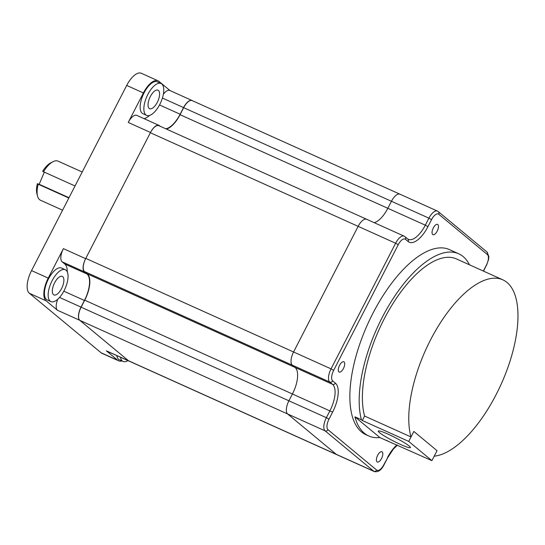 <?xml version="1.0" encoding="UTF-8"?>
<svg xmlns="http://www.w3.org/2000/svg" width="545" height="545" viewBox="0 0 545 545"><rect width="100%" height="100%" fill="white"/><g stroke="black" fill="none" stroke-linecap="round" stroke-linejoin="round"><path stroke-width="0.82" d="M37.503 196.016L36.883 193.57A19.177 8.284 -65.7 0 1 37.353 183.699L38.218 184.217A21.432 9.258 114.3 0 0 37.503 196.016A21.432 9.258 114.3 0 0 40.473 200.226L62.58 210.193M82.206 172.009L58.077 161.143A21.432 9.258 114.3 0 0 57.654 160.979A21.432 9.258 114.3 0 0 52.954 161.708A21.432 9.258 114.3 0 0 43.505 171.77L75.033 185.974M68.84 198.012L38.218 184.217M44.336 172.145L39.172 184.278L37.353 183.699M43.505 171.77L42.639 171.253A19.177 8.284 -65.7 0 1 50.712 162.873L52.954 161.708M39.172 184.278L68.997 197.712M61.585 288.55A10.151 4.387 114.3 0 0 62.28 276.41A10.151 4.387 114.3 0 0 54.629 282.78A10.151 4.387 114.3 0 0 53.941 294.927A10.151 4.387 114.3 0 0 61.585 288.55M157.301 102.317A10.151 4.387 114.3 0 0 157.989 90.177A10.151 4.387 114.3 0 0 150.338 96.547A10.151 4.387 114.3 0 0 149.65 108.693A10.151 4.387 114.3 0 0 157.301 102.317M147.831 94.462A17.488 7.555 114.3 0 0 146.639 115.377A17.488 7.555 114.3 0 0 159.808 104.402A17.488 7.555 114.3 0 0 161 83.494A17.488 7.555 114.3 0 0 147.831 94.462M161 83.494L157.294 81.818A17.488 7.555 114.3 0 0 144.118 92.793A17.488 7.555 114.3 0 0 142.926 113.707L146.639 115.377M52.122 280.695A17.488 7.555 114.3 0 0 50.93 301.61A17.488 7.555 114.3 0 0 64.099 290.635A17.488 7.555 114.3 0 0 65.291 269.721A17.488 7.555 114.3 0 0 52.122 280.695M65.291 269.721L61.578 268.051A17.488 7.555 114.3 0 0 48.41 279.026A17.488 7.555 114.3 0 0 47.217 299.941L50.93 301.61M120.486 357.261A17.488 7.555 114.3 0 0 123.068 361.458A17.488 7.555 114.3 0 0 127.918 360.613M116.773 355.592A17.488 7.555 114.3 0 0 119.355 359.782L123.068 361.458M160.182 126.263L159.494 125.697A11.281 4.878 114.3 0 0 159.004 125.391A11.281 4.878 114.3 0 0 150.502 132.469L85.647 258.664A11.281 4.878 114.3 0 0 84.386 271.846L86.962 273.978A22.665 9.79 -65.7 0 1 84.427 300.465L81.007 307.108A11.281 4.878 114.3 0 0 79.747 320.29L128.627 360.844A11.281 4.878 114.3 0 0 129.124 361.151A11.281 4.878 114.3 0 0 129.499 361.281M170.054 90.593L158.861 81.314A19.402 8.386 114.3 0 0 158.009 80.783A19.402 8.386 114.3 0 0 143.396 92.957L128.245 122.441A11.281 4.878 -65.7 0 1 136.74 115.356L159.004 125.391M129.124 361.151L106.861 351.123A11.281 4.878 -65.7 0 1 106.364 350.817L117.788 360.293A19.402 8.386 114.3 0 0 118.633 360.824L101.942 353.303A19.402 8.386 -65.7 0 1 101.091 352.772L29.369 293.271A19.402 8.386 -65.7 0 1 31.542 270.592L126.699 85.436A19.402 8.386 -65.7 0 1 141.312 73.262L158.009 80.783M67.294 271.928A22.665 9.79 114.3 0 0 64.698 263.95L62.123 261.818A11.281 4.878 -65.7 0 1 63.39 248.636L48.233 278.113A19.402 8.386 114.3 0 0 46.066 300.792L57.484 310.262A11.281 4.878 -65.7 0 1 57.743 299.273M192.399 100.702A11.281 4.878 114.3 0 0 192.051 100.505A11.281 4.878 114.3 0 0 183.549 107.583L180.136 114.232A22.665 9.79 -65.7 0 1 165.769 128.784M163.364 94.217A11.281 4.878 -65.7 0 1 169.788 90.477L192.051 100.505M144.043 118.653A22.665 9.79 114.3 0 0 149.616 115.417M118.633 360.824A19.402 8.386 114.3 0 0 121.842 360.899M483.347 271.056L486.392 265.136A9.027 3.897 114.3 0 0 487.4 254.59L438.739 214.219A9.027 3.897 114.3 0 0 431.545 219.635L427.934 226.652A24.818 10.723 -65.7 0 1 408.157 241.551L405.439 239.296A9.027 3.897 114.3 0 0 398.245 244.712L333.676 370.341A9.027 3.897 114.3 0 0 332.668 380.887L335.386 383.142A24.818 10.723 -65.7 0 1 332.607 412.143L329.003 419.159A9.027 3.897 114.3 0 0 327.995 429.705L376.656 470.076A9.027 3.897 114.3 0 0 383.85 464.66L387.611 457.841L384 464.858C381.309 470.185 378.067 472.413 374.272 471.548L336.796 454.666A11.281 4.878 -65.7 0 1 336.299 454.353L287.637 413.982A11.281 4.878 -65.7 0 1 288.898 400.8L292.508 393.783A22.563 9.749 114.3 0 0 295.029 367.419L292.311 365.164A11.281 4.878 -65.7 0 1 293.578 351.981L358.14 226.352A11.281 4.878 -65.7 0 1 366.642 219.267L158.861 125.67A11.281 4.878 -65.7 0 0 150.359 132.748L85.797 258.385A11.281 4.878 -65.7 0 0 84.529 271.567L87.248 273.822A22.563 9.749 114.3 0 1 84.727 300.186L81.116 307.203A11.281 4.878 -65.7 0 0 79.856 320.385L128.518 360.756A11.281 4.878 -65.7 0 0 129.015 361.062L336.796 454.666A11.281 4.878 -65.7 0 1 336.299 454.353L287.637 413.982A11.281 4.878 -65.7 0 1 288.898 400.8L292.508 393.783A22.563 9.749 114.3 0 0 295.029 367.419L292.311 365.164A11.281 4.878 -65.7 0 1 293.578 351.981L358.14 226.352A11.281 4.878 -65.7 0 1 366.642 219.267A11.281 4.878 -65.7 0 1 367.132 219.581M166.375 129.056A22.563 9.749 114.3 0 0 180.054 114.695L183.658 107.678A11.281 4.878 -65.7 0 1 192.16 100.593L399.941 194.197A11.281 4.878 -65.7 0 1 400.432 194.504M374.156 222.66A22.563 9.749 114.3 0 0 387.836 208.292L391.439 201.275A11.281 4.878 -65.7 0 1 399.941 194.197A11.281 4.878 -65.7 0 0 391.439 201.275L387.836 208.292A22.563 9.749 114.3 0 1 374.156 222.66M339.569 365.32A5.641 2.439 114.3 0 0 339.188 372.065A5.641 2.439 114.3 0 0 343.432 368.522A5.641 2.439 114.3 0 0 343.82 361.778A5.641 2.439 114.3 0 0 339.569 365.32M377.678 455.259A5.641 2.439 114.3 0 0 377.29 462.01A5.641 2.439 114.3 0 0 381.541 458.468A5.641 2.439 114.3 0 0 381.922 451.723A5.641 2.439 114.3 0 0 377.678 455.259M433.323 227.933A5.641 2.439 114.3 0 0 432.934 234.677A5.641 2.439 114.3 0 0 437.185 231.141A5.641 2.439 114.3 0 0 437.567 224.39A5.641 2.439 114.3 0 0 433.323 227.933M379.504 432.648A18.053 1.928 -152.8 0 0 397.067 442.847A18.053 1.928 -152.8 0 0 410.399 447.588A18.053 1.928 -152.8 0 0 409.186 446.021A18.053 1.928 -152.8 0 0 391.623 435.823A18.053 1.928 -152.8 0 0 378.291 431.088A18.053 1.928 -152.8 0 0 379.504 432.648M434.215 456.172A95.893 41.434 114.3 0 0 496.202 394.471A95.893 41.434 114.3 0 0 502.735 279.789A95.893 41.434 114.3 0 0 430.502 339.971A95.893 41.434 114.3 0 0 410.984 436.94L364.605 416.053L362.309 420.508L361.417 419.766A101.534 43.873 114.3 0 1 382.195 317.476A101.534 43.873 114.3 0 1 458.672 253.759L449.4 249.576A101.534 43.873 114.3 0 0 372.916 313.293A101.534 43.873 114.3 0 0 365.995 434.719L368.781 435.973A101.534 43.873 114.3 0 0 379.899 437.56L354.924 416.843A101.534 43.873 114.3 0 0 368.781 435.973M502.735 279.789L456.356 258.895A95.893 41.434 114.3 0 0 384.123 319.077A95.893 41.434 114.3 0 0 364.605 416.053M379.899 437.56L386.391 440.483A101.534 43.873 114.3 0 0 386.984 440.415M354.924 416.843L361.417 419.766M469.504 264.822A101.534 43.873 114.3 0 0 458.672 253.759M386.391 440.483L431.913 460.654L408.723 441.416L362.309 420.508M431.913 460.654L437.042 450.674L413.853 431.442L410.984 436.94M413.853 431.442L408.723 441.416M128.245 122.441L150.502 132.469M126.699 85.436L143.396 92.957M31.542 270.592L48.233 278.113M63.39 248.636L85.647 258.664M57.484 310.262L79.747 320.29M29.369 293.271L46.066 300.792M101.091 352.772L117.788 360.293M106.364 350.817L128.627 360.844M162.41 98.059L183.549 107.583M159.522 104.947L180.136 114.232M62.123 261.818L84.386 271.846M64.698 263.95L86.962 273.978M63.813 291.18L84.427 300.465M59.555 297.447L81.007 307.108M128.518 360.756L373.775 471.234L325.113 430.863L79.856 320.385M81.116 307.203L326.373 417.681L329.977 410.664A22.563 9.749 114.3 0 0 332.505 384.3L87.248 273.822M84.727 300.186L332.607 412.143M84.529 271.567L329.786 382.045A11.281 4.878 -65.7 0 1 331.053 368.863L85.797 258.385M150.359 132.748L395.616 243.234A11.281 4.878 -65.7 0 1 404.118 236.155L366.642 219.267M180.054 114.695L425.311 225.174L428.915 218.157L183.658 107.678M327.995 429.705A2.255 2.023 -50.3 0 1 325.113 430.863A11.281 4.878 -65.7 0 1 326.373 417.681L329.003 419.159M374.272 471.548A11.281 4.878 -65.7 0 1 373.775 471.234A2.255 2.023 -50.3 0 0 376.656 470.076M431.545 219.635L428.915 218.157A11.281 4.878 -65.7 0 1 437.41 211.078L399.941 194.197M408.157 241.551A2.255 2.023 -50.3 0 0 407.742 238.976L408.314 239.337A22.563 9.749 114.3 0 0 425.311 225.174L427.934 226.652M333.676 370.341L331.053 368.863L395.616 243.234L398.245 244.712M335.386 383.142A2.255 2.023 -50.3 0 1 332.505 384.3L329.786 382.045A2.255 2.023 -50.3 0 0 332.668 380.887M387.454 457.643A24.818 10.723 -65.7 0 1 396.998 444.924M486.392 265.136L483.551 271.151M487.4 254.59A2.255 2.023 -50.3 0 0 486.985 252.015L488.831 256.47L488.62 259.297L486.542 265.333M438.739 214.219A2.255 2.023 -50.3 0 0 438.323 211.644L486.985 252.015M405.439 239.296A2.255 2.023 -50.3 0 0 405.024 236.721L407.742 238.976M387.611 457.841L393.367 449.08L397.455 445.129M438.323 211.644L437.41 211.078M405.024 236.721L404.118 236.155"/></g></svg>
